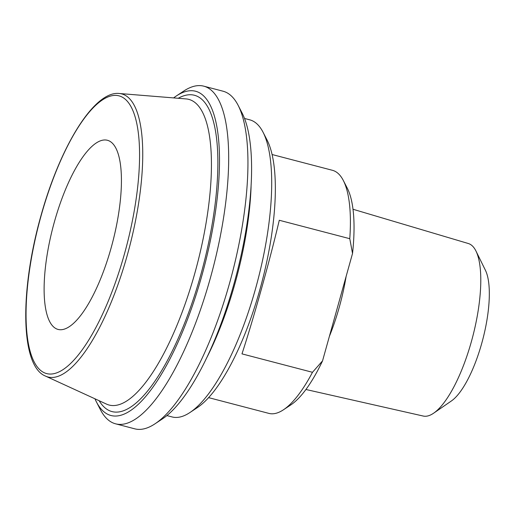 <?xml version="1.0" encoding="UTF-8"?>
<svg xmlns="http://www.w3.org/2000/svg" width="515" height="515" viewBox="0 0 515 515"><rect width="100%" height="100%" fill="white"/><g stroke="black" fill="none" stroke-linecap="round" stroke-linejoin="round"><path stroke-width="0.77" d="M241.979 353.876C254.217 316.345 269.538 261.459 279.284 220.266L349.782 238.696L352.53 253.464L322.538 360.886L312.476 372.3L241.979 353.876M312.476 372.3A125.628 39.578 104.6 0 1 283.392 409.824A125.628 39.578 104.6 0 1 268.882 413.391L208.575 397.625M272.126 154.532L332.426 170.298A125.628 39.578 104.6 0 1 343.338 180.514A125.628 39.578 104.6 0 1 349.782 238.696M283.392 409.824L290.763 404.945A118.65 37.376 -75.4 0 0 322.538 360.886M433.624 413.191L451.295 401.031A71.888 22.647 -75.4 0 0 482.787 339.456A71.888 22.647 -75.4 0 0 485.458 270.343L475.995 251.095A89.166 28.093 104.6 0 1 472.68 336.81A89.166 28.093 104.6 0 1 433.624 413.191A89.166 28.093 104.6 0 1 423.233 416.043L305.91 389.488M352.53 253.464A118.65 37.376 -75.4 0 0 347.374 188.374L343.338 180.514M244.535 118.463L249.769 119.834A153.547 48.371 104.6 0 1 252.176 120.684A153.547 48.371 104.6 0 1 263.101 132.316A153.547 48.371 104.6 0 1 257.732 280.624A153.547 48.371 104.6 0 1 189.835 412.586A153.547 48.371 104.6 0 1 172.1 416.944L166.866 415.579M189.835 412.586L197.2 407.706A146.569 46.176 -75.4 0 0 262.013 281.744A146.569 46.176 -75.4 0 0 267.137 140.177L263.101 132.316M203.792 86.172L223.021 91.2A174.488 54.97 104.6 0 1 225.75 92.166A174.488 54.97 104.6 0 1 238.168 105.382A174.488 54.97 104.6 0 1 232.072 273.916A174.488 54.97 104.6 0 1 154.912 423.871A174.488 54.97 104.6 0 1 134.756 428.828L115.534 423.8A174.488 54.97 -75.4 0 0 211.665 273.323A174.488 54.97 -75.4 0 0 206.528 87.138A174.488 54.97 -75.4 0 0 203.792 86.172A174.488 54.97 -75.4 0 0 183.636 91.129L176.272 96.009A167.51 52.768 104.6 0 1 198.243 92.179A167.51 52.768 104.6 0 1 195.108 297.882A167.51 52.768 104.6 0 1 96.344 401.758A167.51 52.768 104.6 0 1 94.947 398.797M154.912 423.871L162.283 418.991A167.51 52.768 -75.4 0 0 236.353 275.036A167.51 52.768 -75.4 0 0 242.205 113.242L238.168 105.382M96.344 401.758L100.38 409.618A174.488 54.97 -75.4 0 0 112.798 422.834A174.488 54.97 -75.4 0 0 115.534 423.8M173.6 97.908A167.51 52.768 104.6 0 1 176.272 96.009M353.026 209.264L468.335 243.518A89.166 28.093 104.6 0 1 469.448 243.936A89.166 28.093 104.6 0 1 475.995 251.095M56.515 328.879A97.715 30.784 -75.4 0 0 69.332 326.645A97.715 30.784 -75.4 0 0 112.54 242.668A97.715 30.784 -75.4 0 0 115.952 148.294A97.715 30.784 -75.4 0 0 58.343 208.884A97.715 30.784 -75.4 0 0 56.515 328.879M205.839 359.515A153.547 48.371 -75.4 0 0 251.088 186.43M99.157 400.728A163.448 51.494 -75.4 0 0 203.071 266.332A163.448 51.494 -75.4 0 0 178.222 98.281M329.413 336.276A93.736 29.529 -75.4 0 0 346.119 276.426M106.554 404.127A157.938 49.755 104.6 0 1 106.418 404.063L45.487 376.085A146.26 46.08 -75.4 0 0 45.616 376.143A146.26 46.08 -75.4 0 0 129.529 246.885A146.26 46.08 -75.4 0 0 119.358 93.505L186.179 98.925A157.938 49.755 104.6 0 1 197.168 264.549A157.938 49.755 104.6 0 1 106.554 404.127M40.988 216.165A143.511 45.211 104.6 0 1 137.022 124.688A143.511 45.211 104.6 0 1 70.265 363.796A143.511 45.211 104.6 0 1 40.988 216.165M119.358 93.505C94.232 90.46 60.133 146.46 40.859 216.088C19.744 290.763 20.304 366.049 45.487 376.085"/></g></svg>
